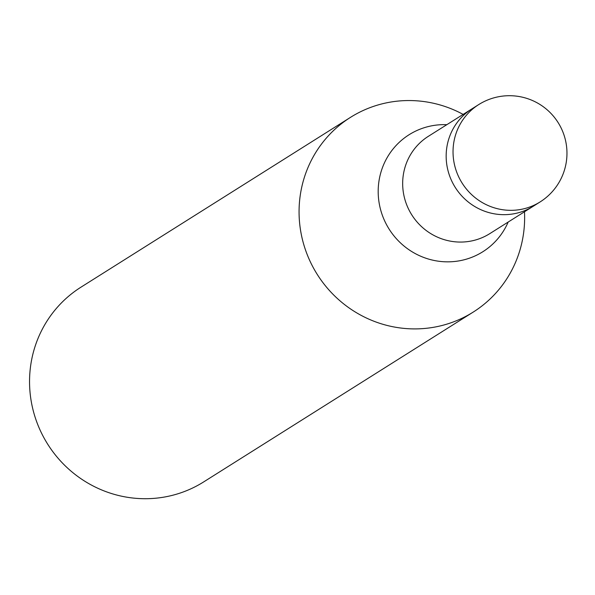 <?xml version="1.0" encoding="UTF-8"?>
<svg xmlns="http://www.w3.org/2000/svg" width="595" height="595" viewBox="0 0 595 595"><rect width="100%" height="100%" fill="white"/><g stroke="black" fill="none" stroke-linecap="round" stroke-linejoin="round"><path stroke-width="0.89" d="M471.5 109.138L428.385 136.3A57.544 55.93 57.8 0 0 407.404 206.539A57.544 55.93 57.8 0 0 473.032 240.633A57.544 55.93 57.8 0 0 489.73 233.671L532.845 206.502M350.5 117.356A115.088 111.86 57.8 0 1 383.894 103.418A115.08 111.86 57.8 0 1 463.141 114.404A115.088 111.86 57.8 0 0 383.894 103.418A115.08 111.86 57.8 0 0 302.587 240.179A115.08 111.86 57.8 0 0 439.809 326.03A115.088 111.86 57.8 0 0 473.196 312.1A115.088 111.86 57.8 0 0 524.485 211.768A115.08 111.86 57.8 0 1 439.809 326.03A115.088 111.86 57.8 0 1 308.537 257.836A115.088 111.86 57.8 0 1 350.5 117.356L80.98 287.169A115.088 111.86 57.8 0 0 39.017 427.649A115.088 111.86 57.8 0 0 170.282 495.843A115.088 111.86 57.8 0 0 203.676 481.913L473.196 312.1M478.752 104.564L471.887 108.892A57.544 55.93 57.8 0 0 463.133 115.742A57.544 55.93 57.8 0 0 458.514 192.081A57.544 55.93 57.8 0 0 533.232 206.264L540.104 201.936A57.544 57.544 0 0 0 496.371 97.208A57.544 57.544 0 0 0 478.752 104.564A57.544 55.93 57.8 0 0 470.005 111.414A57.544 55.93 57.8 0 0 460.277 179.95A57.544 55.93 57.8 0 0 523.407 208.897A57.544 55.93 57.8 0 0 540.104 201.936M446.823 124.682A69.154 67.213 57.8 0 0 429.159 126.356A69.154 67.213 57.8 0 0 380.302 208.533A69.154 67.213 57.8 0 0 462.754 260.119A69.154 67.213 57.8 0 0 508.167 222.054"/></g></svg>
